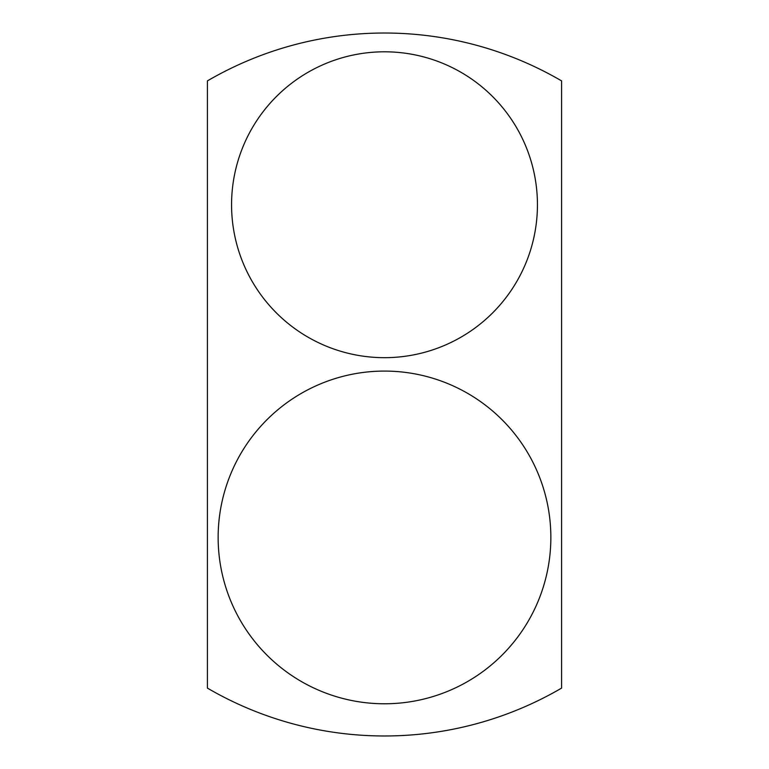 <?xml version="1.0" encoding="UTF-8"?>
<svg xmlns="http://www.w3.org/2000/svg" width="769" height="769" viewBox="0 0 769 769"><rect width="100%" height="100%" fill="white"/><g stroke="black" fill="none" stroke-linecap="round" stroke-linejoin="round"><path stroke-width="1.15" d="M550.854 537.435A166.354 166.354 0 0 0 384.5 371.081A166.354 166.354 0 0 0 218.146 537.435A166.354 166.354 0 0 0 384.5 703.779A166.354 166.354 0 0 0 550.854 537.435M537.435 204.737A152.935 152.935 0 0 0 384.5 51.802A152.935 152.935 0 0 0 231.565 204.737A152.935 152.935 0 0 0 384.5 357.672A152.935 152.935 0 0 0 537.435 204.737M561.581 688.111L561.581 80.889A351.481 351.481 0 0 0 207.419 80.889L207.419 688.111A351.481 351.481 0 0 0 561.581 688.111"/></g></svg>
